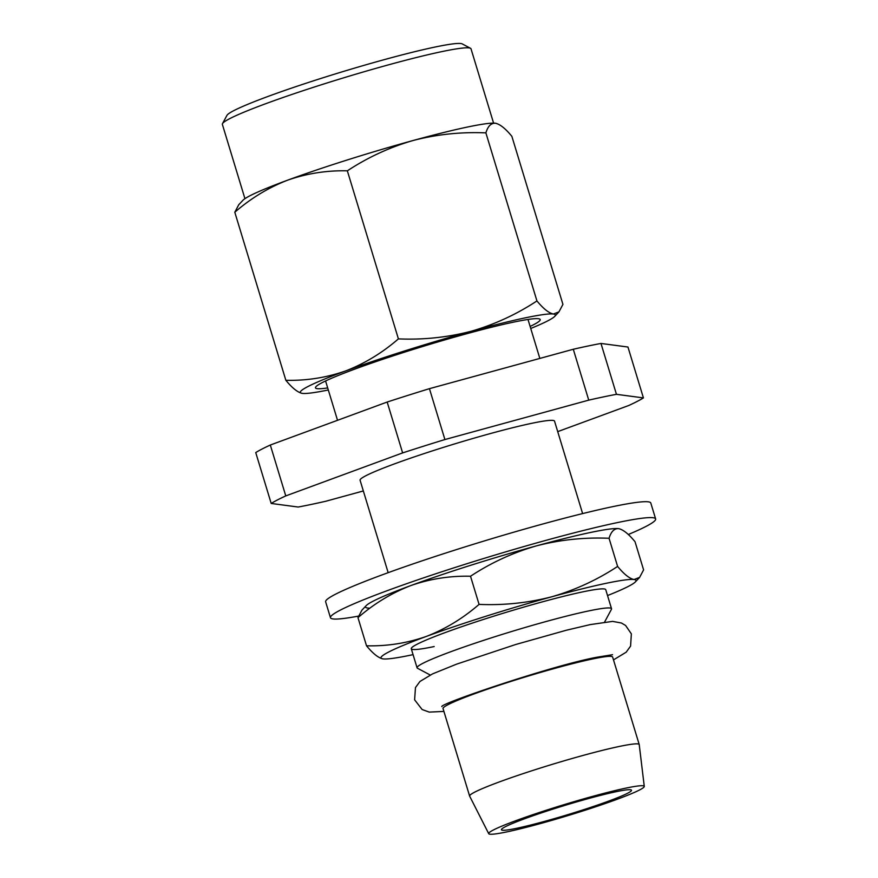 <?xml version="1.0" encoding="UTF-8"?>
<svg xmlns="http://www.w3.org/2000/svg" width="878" height="878" viewBox="0 0 878 878"><rect width="100%" height="100%" fill="white"/><g stroke="black" fill="none" stroke-linecap="round" stroke-linejoin="round"><path stroke-width="1.32" d="M525.318 317.836A133.269 9.515 163.1 0 0 471.124 331.269C494.621 324.487 516.56 314.368 536.941 300.934C543.383 308.738 548.86 313.106 553.381 314.017A133.269 9.515 163.1 0 0 525.318 317.836M327.692 387.933A117.443 8.385 -16.9 0 1 315.586 387.176A117.443 8.385 -16.9 0 1 391.895 356.259A117.443 8.385 -16.9 0 1 513.74 322.094A117.443 8.385 -16.9 0 1 539.75 319.076A117.443 8.385 -16.9 0 1 530.114 326.429M495.422 123.238A133.269 9.515 -16.9 0 1 496.07 123.348L495.422 123.238A133.269 9.515 -16.9 0 0 413.165 140.491A133.269 9.515 -16.9 0 0 287.622 180.177A133.269 9.515 -16.9 0 0 243.008 200.228L238.761 204.728L234.799 212.235C250.943 198.241 268.547 187.552 287.622 180.177C306.883 173.449 326.792 170.332 347.348 170.826C367.728 157.392 389.667 147.274 413.165 140.491C436.86 134.345 461.093 131.81 485.885 132.874C487.916 126.18 491.098 122.975 495.422 123.238C499.944 124.149 505.432 128.506 511.863 136.32L562.93 304.381L558.946 311.877L553.381 314.017A133.269 9.515 -16.9 0 1 554.72 316.387A133.269 9.515 -16.9 0 1 530.74 328.482M301.659 393.267A133.269 9.515 -16.9 0 0 302.306 393.388C297.774 392.477 292.297 388.109 285.855 380.295C306.411 380.8 326.32 377.683 345.581 370.955A133.269 9.515 -16.9 0 1 471.124 331.269C447.429 337.415 423.196 339.951 398.403 338.886C382.259 352.89 364.655 363.58 345.581 370.955A133.269 9.515 -16.9 0 0 301.659 393.267L301.582 393.256M302.306 393.388A133.269 9.515 163.1 0 0 328.317 389.986M234.799 212.235L285.855 380.295M347.348 170.826L398.403 338.886M485.885 132.874L536.941 300.934M244.94 198.669L222.364 124.38A129.933 9.274 -16.9 0 1 222.496 123.644A129.933 9.274 -16.9 0 1 306.927 89.435A129.933 9.274 -16.9 0 1 441.733 51.637A129.933 9.274 -16.9 0 1 470.509 48.29A129.933 9.274 -16.9 0 1 471.014 48.828L493.59 123.118M222.496 123.644L226.93 115.391A123.271 8.802 -16.9 0 1 307.037 82.927A123.271 8.802 -16.9 0 1 434.917 47.072A123.271 8.802 -16.9 0 1 462.223 43.9L470.509 48.29M600.98 343.452L616.444 394.321A199.899 14.267 163.1 0 0 603.515 396.889A199.899 14.267 163.1 0 0 588.743 400.138L573.29 349.257A199.899 14.267 -16.9 0 1 588.062 346.009A199.899 14.267 -16.9 0 1 600.98 343.452L627.957 347.029L643.42 397.91A199.899 14.267 -16.9 0 1 628.846 405.46L557.717 431.625M616.444 394.321L643.42 397.91M588.743 400.138L444.905 439.549A199.899 14.267 163.1 0 0 402.629 452.905L285.767 495.905A199.899 14.267 163.1 0 0 271.203 503.456L298.18 507.034A199.899 14.267 163.1 0 0 325.87 501.228L363.338 490.956M271.203 503.456L255.739 452.576A199.899 14.267 163.1 0 1 270.314 445.025L387.176 402.036L402.629 452.905M285.767 495.905L270.314 445.025M444.905 439.549L429.441 388.669A199.899 14.267 163.1 0 0 387.176 402.036M573.29 349.257L429.441 388.669M604.613 622.019L611.439 609.31A101.618 7.254 163.1 0 0 611.538 608.739A101.618 7.254 163.1 0 0 588.633 610.934A101.618 7.254 163.1 0 0 479.926 641.577A101.618 7.254 163.1 0 0 417.072 667.818A101.618 7.254 163.1 0 0 417.478 668.246L430.22 675.006M582.619 513.586L554.534 421.144A101.618 7.254 163.1 0 0 531.629 423.339A101.618 7.254 -16.9 0 0 422.933 453.981A101.618 7.254 -16.9 0 0 360.079 480.222L388.164 572.665M616.18 791.693A67.968 4.851 163.1 0 0 543.482 812.194A67.968 4.851 163.1 0 0 501.437 829.743A67.968 4.851 163.1 0 0 516.758 828.272A67.968 4.851 163.1 0 0 589.467 807.782A67.968 4.851 163.1 0 0 631.501 790.222A67.968 4.851 163.1 0 0 616.18 791.693M488.717 833.683A81.292 5.806 163.1 0 1 538.51 812.776A81.292 5.806 163.1 0 1 625.926 788.115A81.292 5.806 -16.9 0 1 644.276 786.425A81.292 5.806 -16.9 0 1 593.517 807.497A81.292 5.806 -16.9 0 1 507.012 831.861A81.292 5.806 163.1 0 1 488.717 833.683L469.653 796.148A88.623 6.333 163.1 0 1 469.62 796.072A88.623 6.333 163.1 0 1 524.44 773.189A88.623 6.333 163.1 0 1 619.242 746.465A88.623 6.333 -16.9 0 1 639.217 744.544A88.623 6.333 -16.9 0 1 639.228 744.632L644.276 786.425M469.62 796.072L443.039 708.557A88.623 6.333 -16.9 0 1 497.848 685.674A88.623 6.333 -16.9 0 1 592.65 658.95A88.623 6.333 163.1 0 1 612.625 657.029L639.217 744.544M368.859 608.114A133.269 9.515 -16.9 0 1 365.544 607.071M375.51 599.981A133.269 9.515 -16.9 0 1 396.56 590.982M427.059 579.765A133.269 9.515 -16.9 0 1 464.012 567.418M503.807 555.17A133.269 9.515 -16.9 0 1 542.56 544.206M576.451 535.613A133.269 9.515 -16.9 0 1 602.187 530.213M617.245 528.545A133.269 9.515 -16.9 0 1 619.352 528.786A133.269 9.515 -16.9 0 0 619.242 528.754L618.595 528.644C623.117 529.555 628.604 533.912 635.035 541.726L643.596 569.888L639.612 577.384L634.048 579.524A133.269 9.515 163.1 0 0 605.985 583.343A133.269 9.515 163.1 0 0 551.79 596.777C575.288 589.983 597.227 579.875 617.607 566.431C624.049 574.245 629.526 578.613 634.048 579.524A133.269 9.515 -16.9 0 1 635.387 581.894A133.269 9.515 -16.9 0 1 607.532 595.558M655.636 518.931L650.796 503.039A169.915 12.127 -16.9 0 0 612.493 506.705A169.915 12.127 163.1 0 0 430.736 557.947A169.915 12.127 163.1 0 0 325.639 601.825L330.468 617.728A169.915 12.127 163.1 0 1 435.565 573.839A169.915 12.127 163.1 0 1 617.333 522.608A169.915 12.127 -16.9 0 1 655.636 518.931A169.915 12.127 -16.9 0 1 628.275 534.515M330.468 617.728A169.915 12.127 163.1 0 0 358.531 616.093M434.182 646.548A101.618 7.254 -16.9 0 1 411.376 648.173A101.618 7.254 -16.9 0 1 477.412 621.415A101.618 7.254 -16.9 0 1 582.827 591.86A101.618 7.254 -16.9 0 1 605.337 589.237M382.325 658.774A133.269 9.515 -16.9 0 0 382.973 658.884C378.44 657.973 372.963 653.616 366.521 645.802C387.077 646.307 406.986 643.19 426.247 636.462A133.269 9.515 -16.9 0 1 551.79 596.777C528.095 602.912 503.862 605.458 479.07 604.393C462.925 618.397 445.322 629.087 426.247 636.462A133.269 9.515 -16.9 0 0 382.325 658.774L382.248 658.752M382.973 658.884A133.269 9.515 163.1 0 0 413.066 654.637M357.972 617.651C374.116 603.647 391.72 592.957 410.794 585.582A133.269 9.515 -16.9 0 0 366.181 605.644L361.934 610.133L357.972 617.651L366.521 645.802M470.52 576.242C490.901 562.798 512.84 552.69 536.337 545.896A133.269 9.515 -16.9 0 0 410.794 585.582C430.066 578.854 449.975 575.738 470.52 576.242L479.07 604.393M609.058 538.28C611.088 531.596 614.271 528.38 618.595 528.644A133.269 9.515 -16.9 0 0 536.337 545.896C560.032 539.761 584.265 537.215 609.058 538.28L617.607 566.431M618.595 528.644A133.269 9.515 -16.9 0 1 619.242 528.754M554.72 316.387L558.957 311.888M539.838 358.422L527.996 319.46M337.525 420.299L325.573 380.964M411.277 648.743L417.072 667.818M605.743 589.665L611.538 608.739M450.238 702.477L450.535 703.432M612.548 654.703L597.084 657.205C553.524 665.14 440.174 703.596 441.81 706.581L441.843 706.549M613.492 659.883L626.157 652.211L630.58 646.12L631.359 633.861L625.586 625.465L621.459 623.029L612.625 621.383L590.246 624.598L566.409 630.217L515.792 644.474L456.593 664.152L432.624 673.854L419.969 681.46L415.47 687.562L414.614 699.821L422.131 709.534L429.243 712.102L443.906 711.41M635.387 581.894L639.623 577.395"/></g></svg>

